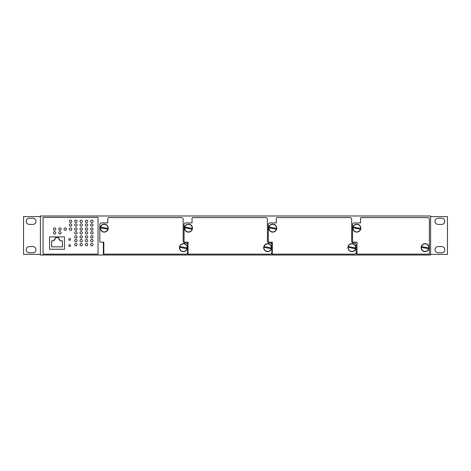 <?xml version="1.0" encoding="UTF-8"?>
<svg xmlns="http://www.w3.org/2000/svg" width="471" height="471" viewBox="0 0 471 471"><rect width="100%" height="100%" fill="white"/><g stroke="black" fill="none" stroke-linecap="round" stroke-linejoin="round"><path stroke-width="0.71" d="M430.6 255.011L430.6 215.989L40.4 215.989L40.4 255.011L430.6 255.011M360.539 222.595L359.921 222.907M271.861 254.122L354.333 254.122A1.772 1.772 0 0 0 356.105 252.35L356.105 244.814A1.772 1.772 0 0 0 354.333 243.036L353.444 243.036A1.772 1.772 0 0 1 351.672 241.264L351.672 219.362A1.772 1.772 0 0 0 349.9 217.584L277.178 217.584A0.889 0.889 0 0 0 276.294 218.473L276.294 222.907L270.083 222.907A1.772 1.772 0 0 0 268.311 224.679L268.311 241.264A0.889 0.889 0 0 0 269.2 242.153L272.303 242.153L272.303 254.122L271.861 254.122L271.861 242.153M103.361 242.153L103.361 254.122L185.839 254.122A1.772 1.772 0 0 0 187.611 252.35L187.611 244.814A1.772 1.772 0 0 0 185.839 243.036L184.95 243.036A1.772 1.772 0 0 1 183.178 241.264L183.178 219.362A1.772 1.772 0 0 0 181.406 217.584L108.683 217.584A0.889 0.889 0 0 0 107.8 218.473L107.8 222.907L101.589 222.907A1.772 1.772 0 0 0 99.817 224.679L99.817 241.264A0.889 0.889 0 0 0 100.706 242.153L103.808 242.153L103.808 254.122M187.611 254.122L270.083 254.122A1.772 1.772 0 0 0 271.861 252.35L271.861 244.814A1.772 1.772 0 0 0 270.083 243.036L269.2 243.036A1.772 1.772 0 0 1 267.428 241.264L267.428 219.362A1.772 1.772 0 0 0 265.65 217.584L192.933 217.584A0.889 0.889 0 0 0 192.044 218.473L192.044 222.907L185.839 222.907A1.772 1.772 0 0 0 184.067 224.679L184.067 241.264A0.889 0.889 0 0 0 184.95 242.153L188.053 242.153L188.053 254.122L187.611 254.122L187.611 242.153M98.045 217.408L43.061 217.408L43.061 254.122L98.045 254.122L98.045 217.408M49.579 236.889L49.579 249.247L64.474 249.247L64.474 236.889L49.579 236.889L64.474 236.889L64.474 249.247L49.579 249.247L49.579 236.889M58.71 232.839A1.195 1.195 0 0 0 59.911 234.034A1.195 1.195 0 0 0 61.106 232.839A1.195 1.195 0 0 0 59.911 231.644A1.195 1.195 0 0 0 58.71 232.839A1.195 1.195 0 0 0 59.911 234.034A1.195 1.195 0 0 0 61.106 232.839A1.195 1.195 0 0 0 59.911 231.644A1.195 1.195 0 0 0 58.71 232.839M58.71 229.112A1.195 1.195 0 0 0 59.911 230.313A1.195 1.195 0 0 0 61.106 229.112A1.195 1.195 0 0 0 59.911 227.917A1.195 1.195 0 0 0 58.71 229.112A1.195 1.195 0 0 0 59.911 230.313A1.195 1.195 0 0 0 61.106 229.112A1.195 1.195 0 0 0 59.911 227.917A1.195 1.195 0 0 0 58.71 229.112M53.394 229.112A1.195 1.195 0 0 0 54.589 230.313A1.195 1.195 0 0 0 55.784 229.112A1.195 1.195 0 0 0 54.589 227.917A1.195 1.195 0 0 0 53.394 229.112A1.195 1.195 0 0 0 54.589 230.313A1.195 1.195 0 0 0 55.784 229.112A1.195 1.195 0 0 0 54.589 227.917A1.195 1.195 0 0 0 53.394 229.112M53.394 232.839A1.195 1.195 0 0 0 54.589 234.034A1.195 1.195 0 0 0 55.784 232.839A1.195 1.195 0 0 0 54.589 231.644A1.195 1.195 0 0 0 53.394 232.839A1.195 1.195 0 0 0 54.589 234.034A1.195 1.195 0 0 0 55.784 232.839A1.195 1.195 0 0 0 54.589 231.644A1.195 1.195 0 0 0 53.394 232.839M64.032 229.112A1.195 1.195 0 0 0 65.228 230.313A1.195 1.195 0 0 0 66.429 229.112A1.195 1.195 0 0 0 65.228 227.917A1.195 1.195 0 0 0 64.032 229.112A1.195 1.195 0 0 0 65.228 230.313A1.195 1.195 0 0 0 66.429 229.112A1.195 1.195 0 0 0 65.228 227.917A1.195 1.195 0 0 0 64.032 229.112M69.355 229.112A1.195 1.195 0 0 0 70.55 230.313A1.195 1.195 0 0 0 71.751 229.112A1.195 1.195 0 0 0 70.55 227.917A1.195 1.195 0 0 0 69.355 229.112A1.195 1.195 0 0 0 70.55 230.313A1.195 1.195 0 0 0 71.751 229.112A1.195 1.195 0 0 0 70.55 227.917A1.195 1.195 0 0 0 69.355 229.112M69.355 225.038A1.195 1.195 0 0 0 70.55 226.233A1.195 1.195 0 0 0 71.751 225.038A1.195 1.195 0 0 0 70.55 223.837A1.195 1.195 0 0 0 69.355 225.038A1.195 1.195 0 0 0 70.55 226.233A1.195 1.195 0 0 0 71.751 225.038A1.195 1.195 0 0 0 70.55 223.837A1.195 1.195 0 0 0 69.355 225.038M69.355 221.311A1.195 1.195 0 0 0 70.55 222.506A1.195 1.195 0 0 0 71.751 221.311A1.195 1.195 0 0 0 70.55 220.116A1.195 1.195 0 0 0 69.355 221.311A1.195 1.195 0 0 0 70.55 222.506A1.195 1.195 0 0 0 71.751 221.311A1.195 1.195 0 0 0 70.55 220.116A1.195 1.195 0 0 0 69.355 221.311M74.677 221.311A1.195 1.195 0 0 0 75.872 222.506A1.195 1.195 0 0 0 77.067 221.311A1.195 1.195 0 0 0 75.872 220.116A1.195 1.195 0 0 0 74.677 221.311A1.195 1.195 0 0 0 75.872 222.506A1.195 1.195 0 0 0 77.067 221.311A1.195 1.195 0 0 0 75.872 220.116A1.195 1.195 0 0 0 74.677 221.311M74.677 225.038A1.195 1.195 0 0 0 75.872 226.233A1.195 1.195 0 0 0 77.067 225.038A1.195 1.195 0 0 0 75.872 223.837A1.195 1.195 0 0 0 74.677 225.038A1.195 1.195 0 0 0 75.872 226.233A1.195 1.195 0 0 0 77.067 225.038A1.195 1.195 0 0 0 75.872 223.837A1.195 1.195 0 0 0 74.677 225.038M74.677 229.112A1.195 1.195 0 0 0 75.872 230.313A1.195 1.195 0 0 0 77.067 229.112A1.195 1.195 0 0 0 75.872 227.917A1.195 1.195 0 0 0 74.677 229.112A1.195 1.195 0 0 0 75.872 230.313A1.195 1.195 0 0 0 77.067 229.112A1.195 1.195 0 0 0 75.872 227.917A1.195 1.195 0 0 0 74.677 229.112M79.993 229.112A1.195 1.195 0 0 0 81.195 230.313A1.195 1.195 0 0 0 82.39 229.112A1.195 1.195 0 0 0 81.195 227.917A1.195 1.195 0 0 0 79.993 229.112A1.195 1.195 0 0 0 81.195 230.313A1.195 1.195 0 0 0 82.39 229.112A1.195 1.195 0 0 0 81.195 227.917A1.195 1.195 0 0 0 79.993 229.112M79.993 225.038A1.195 1.195 0 0 0 81.195 226.233A1.195 1.195 0 0 0 82.39 225.038A1.195 1.195 0 0 0 81.195 223.837A1.195 1.195 0 0 0 79.993 225.038A1.195 1.195 0 0 0 81.195 226.233A1.195 1.195 0 0 0 82.39 225.038A1.195 1.195 0 0 0 81.195 223.837A1.195 1.195 0 0 0 79.993 225.038M79.993 221.311A1.195 1.195 0 0 0 81.195 222.506A1.195 1.195 0 0 0 82.39 221.311A1.195 1.195 0 0 0 81.195 220.116A1.195 1.195 0 0 0 79.993 221.311A1.195 1.195 0 0 0 81.195 222.506A1.195 1.195 0 0 0 82.39 221.311A1.195 1.195 0 0 0 81.195 220.116A1.195 1.195 0 0 0 79.993 221.311M85.316 221.311A1.195 1.195 0 0 0 86.517 222.506A1.195 1.195 0 0 0 87.712 221.311A1.195 1.195 0 0 0 86.517 220.116A1.195 1.195 0 0 0 85.316 221.311A1.195 1.195 0 0 0 86.517 222.506A1.195 1.195 0 0 0 87.712 221.311A1.195 1.195 0 0 0 86.517 220.116A1.195 1.195 0 0 0 85.316 221.311M90.638 221.311A1.195 1.195 0 0 0 91.833 222.506A1.195 1.195 0 0 0 93.034 221.311A1.195 1.195 0 0 0 91.833 220.116A1.195 1.195 0 0 0 90.638 221.311A1.195 1.195 0 0 0 91.833 222.506A1.195 1.195 0 0 0 93.034 221.311A1.195 1.195 0 0 0 91.833 220.116A1.195 1.195 0 0 0 90.638 221.311M90.638 225.038A1.195 1.195 0 0 0 91.833 226.233A1.195 1.195 0 0 0 93.034 225.038A1.195 1.195 0 0 0 91.833 223.837A1.195 1.195 0 0 0 90.638 225.038A1.195 1.195 0 0 0 91.833 226.233A1.195 1.195 0 0 0 93.034 225.038A1.195 1.195 0 0 0 91.833 223.837A1.195 1.195 0 0 0 90.638 225.038M85.316 225.038A1.195 1.195 0 0 0 86.517 226.233A1.195 1.195 0 0 0 87.712 225.038A1.195 1.195 0 0 0 86.517 223.837A1.195 1.195 0 0 0 85.316 225.038A1.195 1.195 0 0 0 86.517 226.233A1.195 1.195 0 0 0 87.712 225.038A1.195 1.195 0 0 0 86.517 223.837A1.195 1.195 0 0 0 85.316 225.038M85.316 229.112A1.195 1.195 0 0 0 86.517 230.313A1.195 1.195 0 0 0 87.712 229.112A1.195 1.195 0 0 0 86.517 227.917A1.195 1.195 0 0 0 85.316 229.112A1.195 1.195 0 0 0 86.517 230.313A1.195 1.195 0 0 0 87.712 229.112A1.195 1.195 0 0 0 86.517 227.917A1.195 1.195 0 0 0 85.316 229.112M90.638 229.112A1.195 1.195 0 0 0 91.833 230.313A1.195 1.195 0 0 0 93.034 229.112A1.195 1.195 0 0 0 91.833 227.917A1.195 1.195 0 0 0 90.638 229.112A1.195 1.195 0 0 0 91.833 230.313A1.195 1.195 0 0 0 93.034 229.112A1.195 1.195 0 0 0 91.833 227.917A1.195 1.195 0 0 0 90.638 229.112M90.638 232.839A1.195 1.195 0 0 0 91.833 234.034A1.195 1.195 0 0 0 93.034 232.839A1.195 1.195 0 0 0 91.833 231.644A1.195 1.195 0 0 0 90.638 232.839A1.195 1.195 0 0 0 91.833 234.034A1.195 1.195 0 0 0 93.034 232.839A1.195 1.195 0 0 0 91.833 231.644A1.195 1.195 0 0 0 90.638 232.839M90.638 236.919A1.195 1.195 0 0 0 91.833 238.114A1.195 1.195 0 0 0 93.034 236.919A1.195 1.195 0 0 0 91.833 235.724A1.195 1.195 0 0 0 90.638 236.919A1.195 1.195 0 0 0 91.833 238.114A1.195 1.195 0 0 0 93.034 236.919A1.195 1.195 0 0 0 91.833 235.724A1.195 1.195 0 0 0 90.638 236.919M90.638 240.646A1.195 1.195 0 0 0 91.833 241.841A1.195 1.195 0 0 0 93.034 240.646A1.195 1.195 0 0 0 91.833 239.445A1.195 1.195 0 0 0 90.638 240.646A1.195 1.195 0 0 0 91.833 241.841A1.195 1.195 0 0 0 93.034 240.646A1.195 1.195 0 0 0 91.833 239.445A1.195 1.195 0 0 0 90.638 240.646M90.638 244.632A1.195 1.195 0 0 0 91.833 245.833A1.195 1.195 0 0 0 93.034 244.632A1.195 1.195 0 0 0 91.833 243.436A1.195 1.195 0 0 0 90.638 244.632A1.195 1.195 0 0 0 91.833 245.833A1.195 1.195 0 0 0 93.034 244.632A1.195 1.195 0 0 0 91.833 243.436A1.195 1.195 0 0 0 90.638 244.632M85.316 244.632A1.195 1.195 0 0 0 86.517 245.833A1.195 1.195 0 0 0 87.712 244.632A1.195 1.195 0 0 0 86.517 243.436A1.195 1.195 0 0 0 85.316 244.632A1.195 1.195 0 0 0 86.517 245.833A1.195 1.195 0 0 0 87.712 244.632A1.195 1.195 0 0 0 86.517 243.436A1.195 1.195 0 0 0 85.316 244.632M85.316 240.646A1.195 1.195 0 0 0 86.517 241.841A1.195 1.195 0 0 0 87.712 240.646A1.195 1.195 0 0 0 86.517 239.445A1.195 1.195 0 0 0 85.316 240.646A1.195 1.195 0 0 0 86.517 241.841A1.195 1.195 0 0 0 87.712 240.646A1.195 1.195 0 0 0 86.517 239.445A1.195 1.195 0 0 0 85.316 240.646M85.316 236.919A1.195 1.195 0 0 0 86.517 238.114A1.195 1.195 0 0 0 87.712 236.919A1.195 1.195 0 0 0 86.517 235.724A1.195 1.195 0 0 0 85.316 236.919A1.195 1.195 0 0 0 86.517 238.114A1.195 1.195 0 0 0 87.712 236.919A1.195 1.195 0 0 0 86.517 235.724A1.195 1.195 0 0 0 85.316 236.919M85.316 232.839A1.195 1.195 0 0 0 86.517 234.034A1.195 1.195 0 0 0 87.712 232.839A1.195 1.195 0 0 0 86.517 231.644A1.195 1.195 0 0 0 85.316 232.839A1.195 1.195 0 0 0 86.517 234.034A1.195 1.195 0 0 0 87.712 232.839A1.195 1.195 0 0 0 86.517 231.644A1.195 1.195 0 0 0 85.316 232.839M79.993 232.839A1.195 1.195 0 0 0 81.195 234.034A1.195 1.195 0 0 0 82.39 232.839A1.195 1.195 0 0 0 81.195 231.644A1.195 1.195 0 0 0 79.993 232.839A1.195 1.195 0 0 0 81.195 234.034A1.195 1.195 0 0 0 82.39 232.839A1.195 1.195 0 0 0 81.195 231.644A1.195 1.195 0 0 0 79.993 232.839M74.677 232.839A1.195 1.195 0 0 0 75.872 234.034A1.195 1.195 0 0 0 77.067 232.839A1.195 1.195 0 0 0 75.872 231.644A1.195 1.195 0 0 0 74.677 232.839A1.195 1.195 0 0 0 75.872 234.034A1.195 1.195 0 0 0 77.067 232.839A1.195 1.195 0 0 0 75.872 231.644A1.195 1.195 0 0 0 74.677 232.839M74.677 236.919A1.195 1.195 0 0 0 75.872 238.114A1.195 1.195 0 0 0 77.067 236.919A1.195 1.195 0 0 0 75.872 235.724A1.195 1.195 0 0 0 74.677 236.919A1.195 1.195 0 0 0 75.872 238.114A1.195 1.195 0 0 0 77.067 236.919A1.195 1.195 0 0 0 75.872 235.724A1.195 1.195 0 0 0 74.677 236.919M79.993 236.919A1.195 1.195 0 0 0 81.195 238.114A1.195 1.195 0 0 0 82.39 236.919A1.195 1.195 0 0 0 81.195 235.724A1.195 1.195 0 0 0 79.993 236.919A1.195 1.195 0 0 0 81.195 238.114A1.195 1.195 0 0 0 82.39 236.919A1.195 1.195 0 0 0 81.195 235.724A1.195 1.195 0 0 0 79.993 236.919M79.993 240.646A1.195 1.195 0 0 0 81.195 241.841A1.195 1.195 0 0 0 82.39 240.646A1.195 1.195 0 0 0 81.195 239.445A1.195 1.195 0 0 0 79.993 240.646A1.195 1.195 0 0 0 81.195 241.841A1.195 1.195 0 0 0 82.39 240.646A1.195 1.195 0 0 0 81.195 239.445A1.195 1.195 0 0 0 79.993 240.646M79.993 244.632A1.195 1.195 0 0 0 81.195 245.833A1.195 1.195 0 0 0 82.39 244.632A1.195 1.195 0 0 0 81.195 243.436A1.195 1.195 0 0 0 79.993 244.632A1.195 1.195 0 0 0 81.195 245.833A1.195 1.195 0 0 0 82.39 244.632A1.195 1.195 0 0 0 81.195 243.436A1.195 1.195 0 0 0 79.993 244.632M74.677 244.632A1.195 1.195 0 0 0 75.872 245.833A1.195 1.195 0 0 0 77.067 244.632A1.195 1.195 0 0 0 75.872 243.436A1.195 1.195 0 0 0 74.677 244.632A1.195 1.195 0 0 0 75.872 245.833A1.195 1.195 0 0 0 77.067 244.632A1.195 1.195 0 0 0 75.872 243.436A1.195 1.195 0 0 0 74.677 244.632M74.677 240.646A1.195 1.195 0 0 0 75.872 241.841A1.195 1.195 0 0 0 77.067 240.646A1.195 1.195 0 0 0 75.872 239.445A1.195 1.195 0 0 0 74.677 240.646A1.195 1.195 0 0 0 75.872 241.841A1.195 1.195 0 0 0 77.067 240.646A1.195 1.195 0 0 0 75.872 239.445A1.195 1.195 0 0 0 74.677 240.646M68.778 245.609A0.889 0.889 0 0 0 69.667 246.498A0.889 0.889 0 0 0 70.55 245.609A0.889 0.889 0 0 0 69.667 244.726A0.889 0.889 0 0 0 68.778 245.609A0.889 0.889 0 0 0 69.667 246.498A0.889 0.889 0 0 0 70.55 245.609A0.889 0.889 0 0 0 69.667 244.726A0.889 0.889 0 0 0 68.778 245.609M68.778 239.403A0.889 0.889 0 0 0 69.667 240.287A0.889 0.889 0 0 0 70.55 239.403A0.889 0.889 0 0 0 69.667 238.514A0.889 0.889 0 0 0 68.778 239.403A0.889 0.889 0 0 0 69.667 240.287A0.889 0.889 0 0 0 70.55 239.403A0.889 0.889 0 0 0 69.667 238.514A0.889 0.889 0 0 0 68.778 239.403M54.236 239.268L55.254 239.268L55.254 237.72L58.798 237.72L58.798 239.268L59.823 239.268L59.823 240.734L62.39 240.734L62.39 246.851L51.663 246.851L51.663 240.734L54.236 240.734L54.236 239.268M111.786 254.122L103.361 254.122M98.045 254.122L58.581 254.122M108.077 229.265A3.992 3.992 0 0 0 104.992 224.22A3.992 3.992 0 0 0 100.276 227.793A3.992 3.992 0 0 0 108.077 229.265L108.077 229.265M100.494 227.834A3.768 3.768 0 0 0 107.859 229.224L100.494 227.834M108.006 228.441A3.768 3.768 0 0 0 100.641 227.051L108.006 228.441M187.228 248.776A3.992 3.992 0 0 0 184.137 243.731A3.992 3.992 0 0 0 179.422 247.304A3.992 3.992 0 0 0 187.228 248.776L187.228 248.776M179.645 247.346A3.768 3.768 0 0 0 187.011 248.735L179.645 247.346M187.158 247.952A3.768 3.768 0 0 0 179.792 246.563L187.158 247.952M192.327 229.265A3.992 3.992 0 0 0 189.236 224.22A3.992 3.992 0 0 0 184.52 227.793A3.992 3.992 0 0 0 192.327 229.265L192.327 229.265M184.744 227.834A3.768 3.768 0 0 0 192.109 229.224L184.744 227.834M192.256 228.441A3.768 3.768 0 0 0 184.891 227.051L192.256 228.441M271.473 248.776A3.992 3.992 0 0 0 268.388 243.731A3.992 3.992 0 0 0 263.672 247.304A3.992 3.992 0 0 0 271.473 248.776L271.473 248.776M263.89 247.346A3.768 3.768 0 0 0 271.255 248.735L263.89 247.346M271.402 247.952A3.768 3.768 0 0 0 264.037 246.563L271.402 247.952M276.577 229.265A3.992 3.992 0 0 0 273.486 224.22A3.992 3.992 0 0 0 268.77 227.793A3.992 3.992 0 0 0 276.577 229.265L276.577 229.265M268.988 227.834A3.768 3.768 0 0 0 276.353 229.224L268.988 227.834M276.501 228.441A3.768 3.768 0 0 0 269.135 227.051L276.501 228.441M355.723 248.776A3.992 3.992 0 0 0 352.638 243.731A3.992 3.992 0 0 0 347.922 247.304A3.992 3.992 0 0 0 355.723 248.776L355.723 248.776M348.14 247.346A3.768 3.768 0 0 0 355.505 248.735L348.14 247.346M355.652 247.952A3.768 3.768 0 0 0 348.287 246.563L355.652 247.952M361.428 217.584A0.889 0.889 0 0 0 360.539 218.473L360.539 222.907L354.333 222.907A1.772 1.772 0 0 0 352.561 224.679L352.561 241.264A0.889 0.889 0 0 0 353.444 242.153L356.994 242.153L356.994 254.122L429.358 254.122L429.358 219.362A1.772 1.772 0 0 0 427.586 217.584L361.428 217.584M356.994 253.239L356.553 253.239L356.553 254.122L356.994 254.122M360.645 229.265A3.992 3.992 0 0 0 357.56 224.22A3.992 3.992 0 0 0 352.844 227.793A3.992 3.992 0 0 0 360.645 229.265L360.645 229.265M353.062 227.834A3.768 3.768 0 0 0 360.427 229.224L353.062 227.834M360.574 228.441A3.768 3.768 0 0 0 353.209 227.051L360.574 228.441M428.928 248.776A3.992 3.992 0 0 0 425.843 243.731A3.992 3.992 0 0 0 421.127 247.304A3.992 3.992 0 0 0 428.928 248.776L428.928 248.776M421.345 247.346A3.768 3.768 0 0 0 428.71 248.735L421.345 247.346M428.857 247.952A3.768 3.768 0 0 0 421.492 246.563L428.857 247.952M40.4 254.387L40.4 216.613L23.55 216.613L23.55 254.387L40.4 254.387M29.314 218.208A3.103 3.103 0 0 0 26.211 221.311A3.103 3.103 0 0 0 29.314 224.414L32.864 224.414A3.103 3.103 0 0 0 35.967 221.311A3.103 3.103 0 0 0 32.864 218.208L29.314 218.208M29.314 246.586A3.103 3.103 0 0 0 26.211 249.689A3.103 3.103 0 0 0 29.314 252.792L32.864 252.792A3.103 3.103 0 0 0 35.967 249.689A3.103 3.103 0 0 0 32.864 246.586L29.314 246.586M447.45 216.613L447.45 254.387L430.6 254.387L430.6 216.613L447.45 216.613M441.686 252.792A3.103 3.103 0 0 0 444.789 249.689A3.103 3.103 0 0 0 441.686 246.586L438.136 246.586A3.103 3.103 0 0 0 435.033 249.689A3.103 3.103 0 0 0 438.136 252.792L441.686 252.792M441.686 224.414A3.103 3.103 0 0 0 444.789 221.311A3.103 3.103 0 0 0 441.686 218.208L438.136 218.208A3.103 3.103 0 0 0 435.033 221.311A3.103 3.103 0 0 0 438.136 224.414L441.686 224.414"/></g></svg>
